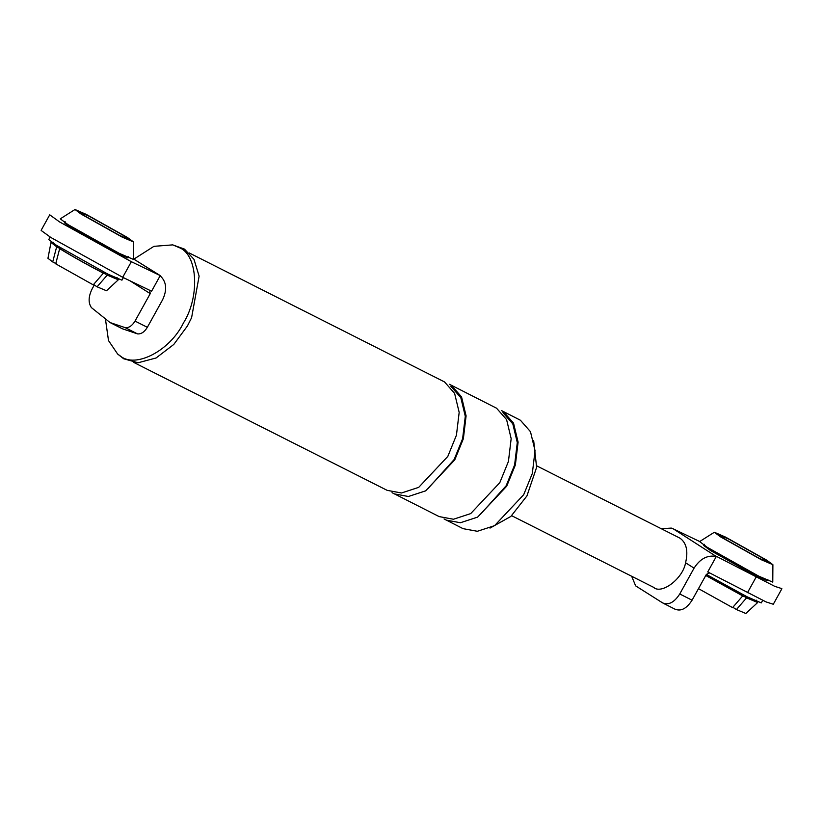 <?xml version="1.0" encoding="UTF-8"?>
<svg xmlns="http://www.w3.org/2000/svg" width="823" height="823" viewBox="0 0 823 823"><rect width="100%" height="100%" fill="white"/><g stroke="black" fill="none" stroke-linecap="round" stroke-linejoin="round"><path stroke-width="1.23" d="M733.386 606.674L733.427 607.641L736.441 609.545L746.574 597.848L757.664 602.529L756.697 601.407M736.441 609.545L745.844 613.495L757.664 602.529M705.764 575.493L742.727 595.903L755.73 601.418L756.409 600.204M742.727 595.903L732.583 607.6L698.48 588.651M709.673 572.901L706.391 574.372L692.071 600.204C686.608 608.66 680.909 611.643 674.973 609.143M631.663 576.265L635.654 585.873L662.649 602.92C668.585 605.419 674.284 602.436 679.747 593.98L694.067 568.148C700.136 558.694 707.543 554.805 716.298 556.502L673.337 528.891L671.321 528.088L661.239 528.705M766.707 560.165L725.608 537.131L714.354 532.244L720.495 536.833L761.594 559.866L772.89 564.691L766.707 560.165M724.343 538.777L758.59 557.973L767.941 562.068L762.859 558.22L728.602 539.034L719.199 535.043L724.343 538.777M714.354 532.244L699.612 541.585L707.286 547.326L758.662 576.11L772.776 582.139L772.89 564.691M781.829 588.62L774.71 586.326L716.391 556.338M700.291 541.812L673.337 528.891M704.457 544.322L703.778 545.546L710.455 550.484L754.989 575.442L767.211 580.709L767.89 579.485M679.232 537.779L680.22 538.345C686.526 543.087 688.316 551.235 685.569 562.778C682.905 578.806 661.136 595.163 653.205 587.087M773.188 604.216L766.069 601.922L707.739 571.934L716.298 556.502M706.35 574.433L747.181 596.829L761.285 602.909L762.705 600.348M745.371 597.087L746.574 597.848M705.825 575.39L741.523 595.142M59.668 248.669L61.211 249.451C73.628 257.033 87.289 264.687 102.175 272.413L103.379 273.174L93.246 284.861L55.707 263.833L59.668 248.669C72.908 256.766 87.485 264.924 103.379 273.174M53.629 242.301L52.95 243.526L58.207 247.558L56.664 246.777L52.713 261.94L56.581 263.895M133.439 258.906L160.238 275.592L131.351 261.704L59.565 221.922L49.812 214.885M65.11 221.593L64.431 222.807L71.117 227.755L115.642 252.702L127.863 257.969L128.542 256.755M52.446 242.692L50.995 242.466L56.664 246.777M50.995 242.466L47.95 258.309L52.713 261.94M118.317 279.789L106.496 290.756L97.093 286.805L107.227 275.119L118.317 279.789L117.36 278.678M94.275 285.025L92.197 288.78C88.39 296.465 88.133 302.751 91.415 307.617L110.015 322.534L122.339 328.758L137.534 333.891L125.209 327.667C128.872 327.986 132.143 325.795 135.023 321.083L147.348 327.307L162.563 299.85C167.347 289.747 166.534 281.713 160.146 275.756L151.597 291.198L122.709 277.3L50.913 237.518L41.171 230.481M147.348 327.307C144.467 332.008 141.196 334.21 137.534 333.891M110.015 322.534L125.209 327.667M129.777 280.694L150.239 293.626L135.023 321.083M150.239 293.626L149.663 290.221M533.643 440.449L536.617 467.371L526.936 495.919L510.816 516.463L490.004 528.099M446.097 520.095L460.407 522.739L477.628 517.111L506.742 486.146L515.363 464.954L518.099 442.136L513.531 423.125L503.47 411.695L501.413 410.523L520.424 420.244L530.475 431.684L535.043 450.685L532.316 473.503L523.685 494.705L494.572 525.66L477.35 531.288L463.051 528.654L444.039 518.922M502.935 412.673L512.811 423.896L517.286 442.558L514.612 464.954L506.145 485.765L480.303 514.509M394.104 493.851L408.414 496.495L425.635 490.858L454.749 459.903L463.37 438.7L466.096 415.882L461.538 396.881L451.477 385.452L449.42 384.279L496.547 408.198L506.598 419.627L511.165 438.638L508.429 461.446L499.808 482.648L470.694 513.603L453.473 519.241L439.163 516.597L392.046 492.679M450.942 386.419L460.808 397.653L465.293 416.304L462.619 438.71L454.152 459.522L428.299 488.265M189.187 252.918L444.543 381.944L454.605 393.384L459.172 412.385L456.436 435.202L447.815 456.405L418.701 487.36L401.48 492.987L387.17 490.354L133.882 362.49M50.162 237.045L48.752 239.606L56.458 245.305L107.834 274.1L121.938 280.17L123.357 277.618M97.093 286.805L94.079 284.902L94.038 283.945M75.006 209.505L60.264 218.846L67.939 224.586L119.314 253.381L133.439 259.41L133.542 241.952L127.37 237.436L86.261 214.402L75.006 209.505L81.148 214.103L122.246 237.137L133.542 241.952M84.995 216.048L119.253 235.244L128.594 239.328L123.512 235.491L89.265 216.295L79.852 212.313L84.995 216.048M107.227 275.119L116.382 278.688L117.061 277.464M102.175 272.413L106.033 274.357M58.207 247.558L61.211 249.451M133.882 259.122L153.942 246.334L172.727 244.873L184.475 249.112L193.991 259.348L199.115 276.137L191.594 317.709L187.387 326.031L173.776 344.456L156.072 357.984L138.069 362.768L123.687 358.777L117.627 354.024L108.502 340.568L105.581 320.034M191.636 317.616L187.387 326.031M172.727 244.873L180.155 248.021C197.921 255.994 199.732 297.206 183.436 322.976C170.124 350.619 135.404 368.766 120.312 355.978L117.627 354.024M679.747 593.98L692.071 600.204M685.569 562.778L694.067 568.148M756.131 577.088L747.479 592.683M131.351 261.704L122.709 277.3M675.539 609.462L663.215 603.238M773.209 604.411L781.85 588.815M536.802 465.89L679.284 537.81M654.141 587.612L511.659 515.692M41.15 230.296L49.791 214.7M133.439 258.844L158.839 274.892"/></g></svg>
